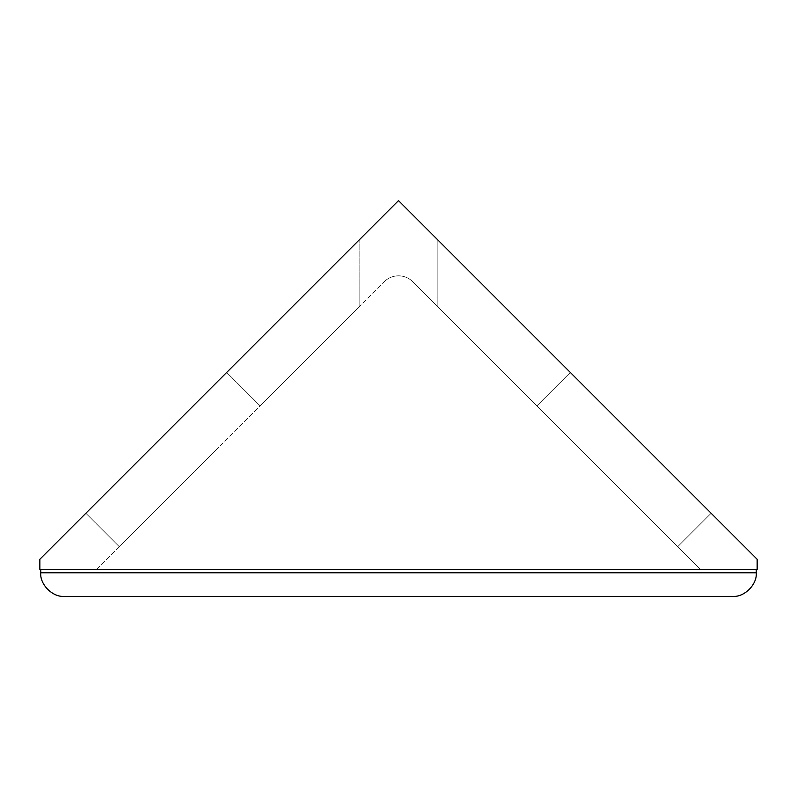 <?xml version="1.0" encoding="UTF-8"?>
<svg xmlns="http://www.w3.org/2000/svg" width="797" height="797" viewBox="0 0 797 797"><rect width="100%" height="100%" fill="white"/><g stroke="black" fill="none" stroke-linecap="round" stroke-linejoin="round"><path stroke-width="0.6" stroke-dasharray="3.98 2.99" d="M64.368 596.385L732.632 596.385M40.737 569.387L40.737 572.764L756.263 572.764L756.263 569.387L40.737 569.387L756.263 569.387M757.15 569.387L39.85 569.387L39.85 559.265L398.5 200.615L757.15 559.265L757.15 569.387M359.836 239.269L226.667 372.448L359.836 239.269L226.667 372.448L359.836 239.269L359.836 306.098L260.081 405.852L226.667 372.448L260.081 405.852L359.836 306.098L359.836 239.269M219.026 380.079L85.857 513.248L219.026 380.079L85.857 513.248L219.026 380.079L219.026 446.908L119.271 546.662L85.857 513.248L119.271 546.662L219.026 446.908L219.026 380.079M577.974 380.079L711.143 513.248L577.974 380.079L711.143 513.248L577.974 380.079L577.974 446.908L677.729 546.662L711.143 513.248L677.729 546.662L711.143 513.248L677.729 546.662L577.974 446.908L577.974 380.079L577.974 446.908L677.729 546.662L577.974 446.908L577.974 380.079M437.164 239.269L570.333 372.448L437.164 239.269L570.333 372.448L437.164 239.269L437.164 306.098L536.919 405.852L570.333 372.448L536.919 405.852L570.333 372.448L536.919 405.852L437.164 306.098L437.164 239.269L437.164 306.098L536.919 405.852L437.164 306.098L437.164 239.269M260.081 405.852L226.667 372.448L260.081 405.852L359.836 306.098L260.081 405.852M119.271 546.662L85.857 513.248L119.271 546.662L219.026 446.908L119.271 546.662M96.547 569.387L384.184 281.759L96.547 569.387L700.453 569.387L412.816 281.759L700.453 569.387L96.547 569.387M412.816 281.759A20.254 20.254 0 0 0 384.184 281.759A20.254 20.254 0 0 1 412.816 281.759"/><path stroke-width="1.2" d="M732.632 596.385C744.328 597.441 757.319 584.45 756.263 572.764C757.319 584.45 744.328 597.441 732.632 596.385L64.368 596.385C52.672 597.441 39.681 584.45 40.737 572.764C39.681 584.45 52.672 597.441 64.368 596.385M756.263 569.387L756.263 572.764L40.737 572.764L40.737 569.387M39.85 569.387L757.15 569.387L757.15 559.265L398.5 200.615L39.85 559.265L39.85 569.387"/></g></svg>
